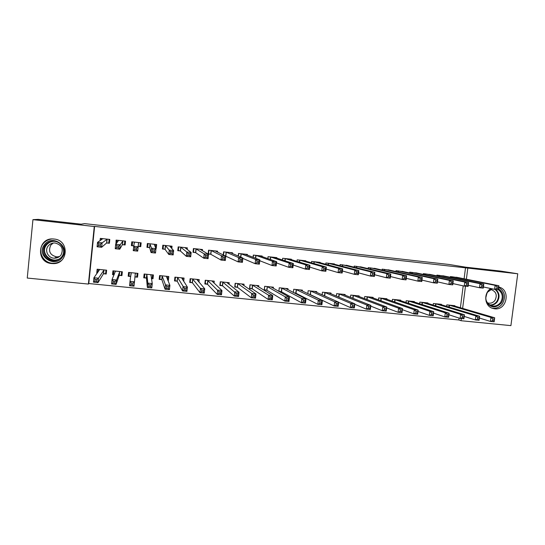 <?xml version="1.0" encoding="UTF-8"?>
<svg xmlns="http://www.w3.org/2000/svg" width="545" height="545" viewBox="0 0 545 545"><rect width="100%" height="100%" fill="white"/><g stroke="black" fill="none" stroke-linecap="round" stroke-linejoin="round"><path stroke-width="0.82" d="M54.078 239.044C69.753 240.134 68.418 264.502 52.77 263.603L51.652 263.535C35.364 262.499 37.646 236.918 53.88 239.023L54.078 239.044M498.709 287.052C510.985 289.415 506.993 310.636 494.635 308.811L492.421 308.313C484.423 305.922 483.34 293.047 490.786 288.543M464.102 278.788L465.505 267.827L94.612 226.407L88.794 283.536L458.822 319.976L461.056 320.719L461.336 318.539M88.794 283.536L88.399 284.068L27.25 278.052L32.938 219.655L94.265 226.502L88.399 284.068M32.938 219.655L38.3 219.376L81.232 224.179L84.502 223.62L449.223 264.488L465.764 267.186L500.848 271.11L517.75 273.781L510.91 325.624L461.056 320.719M140.78 242.797L140.467 245.795M132.299 241.871L131.979 244.875M119.403 275.354L121.937 275.606L122.339 271.785L112.924 270.824L112.529 274.66L114.082 274.816M122.591 244.698L125.125 244.971L125.527 241.135L116.099 240.107L115.956 243.976M152.443 275.872L153.016 278.754L153.417 274.959L144.139 274.012L143.737 277.814L146.244 278.066M153.016 278.754L151.401 278.59M146.462 278.086L147.368 287.481L147.831 283.127L152.266 283.57L150.924 274.7M155.468 247.423L156.252 248.336L156.653 244.528L147.361 243.513L146.959 247.335L149.473 247.607M156.252 248.336L155.802 248.288M183.706 281.377L184.067 278.079L174.918 277.146L174.509 280.92L176.982 281.172M177.22 281.2L182.568 290.962L183.038 286.643L187.398 287.079L181.601 277.827M187.167 249.46L187.344 247.873L178.181 246.878L177.772 250.666L180.245 250.932M180.49 250.959L178.338 250.564L178.733 246.933M214.056 283.141L214.274 281.159L205.254 280.239L204.845 283.986L207.284 284.238M217.489 252.131L217.591 251.177L208.565 250.189L208.149 253.956L210.588 254.215M210.854 254.249L208.551 253.827L208.946 250.23M243.901 285.607L244.065 284.197L235.167 283.291L234.752 287.011L237.157 287.256M237.45 287.283L251.272 297.761L251.756 293.51L255.98 293.932L241.667 283.952M247.341 255.108L247.416 254.426L238.512 253.459L238.226 256.068M273.311 288.285L273.44 287.195L264.666 286.302L264.243 289.995L266.614 290.233M266.934 290.267L284.803 301.078L285.294 296.861L289.45 297.277L271.076 286.949M276.771 258.166L276.833 257.635L268.051 256.681L267.827 258.63M302.305 291.037L302.407 290.144L293.755 289.266L293.38 292.481M295.669 293.169L294.491 293.047M305.786 261.232L305.834 260.803L297.175 259.856L296.998 261.409M330.89 293.81L330.978 293.06L322.449 292.188L322.129 294.859M334.398 264.284L334.446 263.923L325.903 262.99L325.753 264.277M359.08 296.575L359.162 295.935L350.748 295.077L350.469 297.345M362.623 267.309L354.236 266.083L354.1 267.173M386.889 299.334L386.964 298.769L378.659 297.924L378.421 299.9M390.458 270.306L382.181 269.128L382.065 270.082M414.323 302.066L414.391 301.562L406.195 300.731L405.984 302.475M417.92 273.277L409.751 272.139L409.649 272.977M441.395 304.778L441.45 304.321L433.37 303.497L433.173 305.057M445.013 276.206L436.954 275.102L436.858 275.859M458.822 319.976L459.067 318.076M460.389 307.755L463.195 285.866M458.427 277.657L450.415 276.574L450.327 277.289M454.789 306.12L454.843 305.691L446.818 304.873L446.628 306.351M431.511 274.741L423.397 273.624L423.302 274.421M427.907 303.422L427.961 302.945L419.827 302.121L419.623 303.769M404.233 271.798L396.011 270.64L395.902 271.533M400.657 300.704L400.718 300.172L392.475 299.328L392.25 301.181M376.588 268.814L368.256 267.609L368.134 268.63M373.032 297.958L373.107 297.352L364.748 296.5L364.496 298.619M348.562 265.803L340.114 264.543L339.978 265.722M345.033 295.192L345.114 294.504L336.647 293.639L336.354 296.092M320.14 262.758L320.188 262.37L311.59 261.43L311.427 262.833M316.645 292.42L316.74 291.609L308.15 290.73L307.809 293.653M310.398 294.654L334.119 305.956L334.616 301.794L338.67 302.196L314.424 291.371M291.33 259.699L291.384 259.222L282.664 258.276L282.467 259.999M287.855 289.654L287.971 288.673L279.265 287.787L278.849 291.371M281.193 291.704L279.06 291.493M262.111 256.634L262.179 256.041L253.336 255.074L253.084 257.308M258.664 286.936L258.8 285.703L249.971 284.803L249.549 288.509L251.94 288.748M232.47 253.602L232.558 252.805L223.593 251.831L223.246 254.965M225.596 255.843L224.867 255.762M229.036 284.333L229.22 282.685L220.269 281.772L219.853 285.505L222.271 285.75M202.393 250.727L202.522 249.528L193.427 248.54L193.012 252.315L195.471 252.58M195.73 252.608L193.495 252.199L193.891 248.588M198.952 282.106L199.225 279.626L190.144 278.699L189.728 282.46L192.187 282.712M171.798 248.568L172.05 246.211L162.826 245.202L162.424 249.004L164.917 249.276M165.142 249.303L163.071 248.908L163.459 245.27M167.628 278.515L168.391 280.307L168.8 276.526L159.583 275.586L159.181 279.374L161.667 279.626M168.391 280.307L167.778 280.246M140.038 245.747L140.733 245.822L140.746 246.66L141.148 242.838L131.788 241.816L131.386 245.645L133.757 245.904L132.21 245.57L132.592 241.905M140.746 246.66L138.226 246.388M137.694 273.352L137.531 277.187L137.933 273.379L128.586 272.425L128.191 276.24L130.711 276.499M137.531 277.187L135.017 276.935M106.84 242.995L109.395 243.268L109.797 239.418L100.3 238.383L100.062 240.679M103.679 273.767L106.227 274.019L106.622 270.184L97.146 269.216L96.751 273.065L97.283 273.12M94.612 226.407L94.265 226.502M465.505 267.827L517.75 273.781M462.63 308.416L465.478 286.234M466.377 279.244L467.794 268.208M125.214 244.14L124.751 244.092M116.582 243.206L115.704 243.949M132.278 244.909L131.618 244.834L131.386 245.645M147.545 246.565L147.048 246.51M273.958 262.806L273.76 264.509L275.443 264.686L275.641 262.983L273.958 262.806L272.48 261.259L276.676 261.716L276.186 265.96L271.989 265.51L272.48 261.259L256.027 255.394L255.7 258.31L255.721 255.333M128.92 272.459L128.191 276.24M113.694 272.105L112.529 274.66M97.902 271.499L96.751 273.065M497.013 286.847L496.802 288.455L498.307 288.618L498.518 287.011L497.013 286.847L495.119 285.328L498.879 285.737L498.355 289.749L494.594 289.347L495.119 285.328L452.588 276.812M456.288 277.214L498.879 285.737L498.518 287.011M496.802 288.455L494.594 289.347L483.422 286.977M498.307 288.618L498.355 289.749M494.322 319.145L492.816 318.995L492.605 320.603L494.111 320.753L494.69 317.79L494.172 321.788L490.411 321.414L490.936 317.415L494.69 317.79L452.684 305.466M479.396 318.042L490.411 321.414L492.605 320.603M448.985 305.091L490.936 317.415L492.816 318.995M494.172 321.788L494.111 320.753M481.869 285.212L481.657 286.834L483.177 286.997L483.388 285.376L481.869 285.212L480.002 283.7L483.79 284.109L483.272 288.135L479.484 287.733L480.002 283.7L439.141 275.341M442.86 275.75L483.79 284.109L483.388 285.376M481.657 286.834L479.484 287.733L468.23 285.287M483.177 286.997L483.272 288.135M466.609 283.57L466.404 285.192L467.93 285.355L468.141 283.734L466.609 283.57L464.769 282.051L468.591 282.46L468.073 286.507L464.251 286.098L464.769 282.051L425.597 273.869M429.433 274.312L468.591 282.46L468.141 283.734M466.404 285.192L464.251 286.098L452.915 283.584M467.93 285.355L468.073 286.507M435.55 303.722L475.84 315.902L479.62 316.284L439.284 304.13M479.205 317.64L479.62 316.284L479.103 320.297L475.315 319.922L475.84 315.902L477.693 317.49L477.481 319.104L479.001 319.254L479.205 317.64L477.693 317.49M464.224 316.42L475.315 319.922L477.481 319.104M479.103 320.297L479.001 319.254M463.979 316.127L462.453 315.971L462.242 317.592L463.775 317.742L464.435 314.765L463.918 318.791L460.109 318.416L460.627 314.383L464.435 314.765L425.856 302.788M448.944 314.778L460.109 318.416L462.242 317.592M422.028 302.346L460.627 314.383L462.453 315.971M463.918 318.791L463.775 317.742M489.035 289.988L491.243 288.639M498.477 288.83C503.58 292.42 504.547 297.127 501.386 302.952C495.664 308.524 490.595 308.102 486.174 301.698M492.237 288.85L487.489 292.222C484.41 298.272 485.67 302.782 491.27 305.752C494.949 306.733 498.048 305.636 500.555 302.468C503.396 297.379 502.66 293.115 498.362 289.688M486.951 293.074L485.745 298.026M490.5 289.552L491.256 289.64C496.216 291.63 497.462 295.206 494.989 300.363C493.062 302.795 490.684 303.66 487.843 302.945L487.278 302.741M491.924 308.123C496.148 308.804 499.649 307.353 502.429 303.769C506.121 296.834 504.868 291.364 498.668 287.358M44.356 244.821C52.17 233.526 70.877 246.722 62.266 257.349C54.568 268.63 35.718 255.557 44.356 244.821M61.687 256.852C66.333 251.109 61.776 241.653 54.153 241.285C50.413 241.088 47.395 242.409 45.119 245.257C40.269 251.211 45.405 260.987 53.274 260.864C56.775 260.851 59.575 259.515 61.687 256.852M59.534 256.545L56.871 256.92C50.058 255.258 48.028 251.334 50.774 245.141L53.206 243.05M48.096 246.074C49.854 243.874 52.177 242.845 55.065 242.981C61.823 244.903 63.785 248.936 60.972 255.087C59.316 257.172 57.123 258.207 54.377 258.201C48.287 258.255 44.349 250.686 48.096 246.074M51.4 239.03C47.919 239.555 45.126 241.176 43.028 243.888C36.978 251.313 43.443 263.487 53.24 263.255C56.333 263.276 59.071 262.356 61.449 260.49M451.233 281.915L451.028 283.543L452.568 283.707L452.779 282.078L451.233 281.915L449.421 280.389L453.27 280.804L452.752 284.872L448.903 284.456L449.421 280.389L411.966 272.377M415.733 272.8L453.27 280.804L452.779 282.078M451.028 283.543L448.903 284.456L437.492 281.854M452.568 283.707L452.752 284.872M435.741 280.239L435.53 281.881L437.09 282.044L437.294 280.409L435.741 280.239L433.956 278.72L437.833 279.135L437.315 283.216L433.439 282.8L433.956 278.72L398.245 270.885M402.033 271.301L437.833 279.135L437.294 280.409M435.53 281.881L433.439 282.8L421.946 280.11M437.09 282.044L437.315 283.216M448.637 314.594L447.091 314.445L446.886 316.066L448.426 316.223L449.135 313.239L448.624 317.279L444.781 316.904L445.292 312.85L449.135 313.239L412.183 301.337M433.541 313.109L444.781 316.904L446.886 316.066M408.409 300.956L445.292 312.85L447.091 314.445M448.624 317.279L448.426 316.223M433.173 313.055L431.62 312.905L431.415 314.533L432.968 314.683L433.718 311.699L433.207 315.759L429.337 315.371L429.848 311.311L433.718 311.699L398.484 299.961M418.022 311.413L429.337 315.371L431.415 314.533M394.703 299.559L429.848 311.311L431.62 312.905M433.207 315.759L432.968 314.683M420.127 278.556L419.923 280.205L421.489 280.368L421.694 278.727L420.127 278.556L418.369 277.03L422.28 277.453L421.762 281.547L417.858 281.131L418.369 277.03L384.429 269.373M388.238 269.795L422.28 277.453L421.694 278.727M419.923 280.205L417.858 281.131L406.277 278.338M421.489 280.368L421.762 281.547M417.586 311.508L416.026 311.352L415.821 312.987L417.381 313.143L418.185 310.146L417.674 314.22L413.771 313.831L414.282 309.751L418.185 310.146L384.722 298.537M402.387 309.683L413.771 313.831L415.821 312.987M380.901 298.149L414.282 309.751L416.026 311.352M417.674 314.22L417.381 313.143M404.39 276.86L404.186 278.515L405.766 278.679L405.97 277.03L404.39 276.86L402.66 275.334L406.597 275.763L406.093 279.871L402.156 279.449L402.66 275.334L370.518 267.861M374.367 268.276L406.597 275.763L405.97 277.03M404.186 278.515L402.156 279.449L390.493 276.54M405.766 278.679L406.093 279.871M401.883 309.942L400.309 309.785L400.105 311.427L401.679 311.583L402.53 308.579L402.019 312.673L398.088 312.285L398.593 308.184L402.53 308.579L370.859 297.127M386.637 307.925L398.088 312.285L400.105 311.427M367.01 296.732L398.593 308.184L400.309 309.785M367.398 296.827L367.064 299.587L367.398 296.827M402.019 312.673L401.679 311.583M388.531 275.15L388.326 276.812L389.92 276.983L390.125 275.327L388.531 275.15L386.834 273.624L390.799 274.053L390.295 278.182L386.323 277.752L386.834 273.624L356.512 266.328M360.361 266.771L390.799 274.053L390.125 275.327M388.326 276.812L386.323 277.752L374.585 274.721M389.92 276.983L390.295 278.182M372.548 273.433L372.344 275.096L373.952 275.266L374.149 273.604L372.548 273.433L370.879 271.901L374.878 272.33L374.374 276.472L370.375 276.049L370.879 271.901L342.41 264.788M346.313 265.217L374.878 272.33L374.149 273.604M372.344 275.096L370.375 276.049L358.556 272.868M373.952 275.266L374.374 276.472M356.437 271.696L356.239 273.365L357.854 273.536L358.051 271.866L356.437 271.696L354.802 270.163L358.835 270.599L358.331 274.755L354.298 274.326L354.802 270.163L328.213 263.242M332.143 263.671L358.835 270.599L358.051 271.866M356.239 273.365L354.298 274.326L342.403 270.981M357.854 273.536L358.331 274.755M340.203 269.945L340.005 271.621L341.633 271.798L341.831 270.122L340.203 269.945L338.595 268.406L342.662 268.849L342.158 273.025L338.098 272.589L338.595 268.406L313.913 261.682M317.871 262.118L342.662 268.849L341.831 270.122M340.005 271.621L338.098 272.589L326.128 269.053M341.633 271.798L342.158 273.025M323.839 268.181L323.641 269.864L325.283 270.041L325.481 268.358L323.839 268.181L322.265 266.641L326.36 267.084L325.862 271.281L321.768 270.845L322.265 266.641L299.518 260.115M303.504 260.544L326.36 267.084L325.481 268.358M323.641 269.864L321.768 270.845L309.724 267.077M325.283 270.041L325.862 271.281M307.346 266.403L307.142 268.092L308.797 268.269L309.001 266.58L307.346 266.403L305.8 264.863L309.928 265.306L309.431 269.523L305.309 269.08L305.8 264.863L285.021 258.534M289.034 258.97L309.928 265.306L309.001 266.58M307.142 268.092L305.309 269.08L293.19 265.047M308.797 268.269L309.431 269.523M267.895 258.65L268.12 256.688M290.717 264.611L290.519 266.307L292.188 266.485L292.386 264.788L290.717 264.611L289.204 263.072L293.367 263.521L292.876 267.745L288.714 267.302L289.204 263.072L270.422 256.94M274.469 257.383L293.367 263.521L292.386 264.788M290.519 266.307L288.714 267.302L276.533 262.935M292.188 266.485L292.876 267.745M253.221 257.363L253.48 255.087M259.795 255.782L276.676 261.716L275.641 262.983M273.76 264.509L271.989 265.51L259.747 260.735M275.443 264.686L276.186 265.96M238.438 256.157L238.737 253.48M257.063 260.98L256.865 262.697L258.562 262.874L258.759 261.164L257.063 260.98L255.619 259.44L259.842 259.897L259.359 264.161L255.135 263.705L255.619 259.44L240.924 253.718M245.018 254.168L259.842 259.897L258.759 261.164M256.865 262.697L255.135 263.705L242.845 258.405M258.562 262.874L259.359 264.161M231.284 253.091L231.332 252.676M223.532 255.108L223.893 251.865M240.032 259.147L239.834 260.864L241.544 261.048L241.742 259.331L240.032 259.147L238.621 257.601L242.879 258.058L242.402 262.343L238.138 261.886L238.621 257.601L226.012 252.097M230.14 252.546L242.879 258.058L241.742 259.331M239.834 260.864L238.138 261.886L224.683 255.673M241.544 261.048L242.402 262.343M216.372 251.586L216.433 251.047M208.183 253.616L208.551 253.827M222.857 257.295L222.667 259.025L224.39 259.209L224.581 257.485L222.857 257.295L221.488 255.748L225.78 256.211L225.303 260.51L221.004 260.054L221.488 255.748L211.004 250.455M215.159 250.911L225.78 256.211L224.581 257.485M222.667 259.025L221.004 260.054L210.697 254.236L211.113 250.475M224.39 259.209L225.303 260.51M201.357 250.114L201.432 249.412M193.059 251.892L193.495 252.199M205.547 255.428L205.363 257.165L207.1 257.349L207.291 255.619L205.547 255.428L204.212 253.881L208.544 254.345L208.067 258.664L203.735 258.201L204.212 253.881L195.88 248.806M200.07 249.263L208.544 254.345L207.291 255.619M205.363 257.165L203.735 258.201L195.573 252.601L195.989 248.827M207.1 257.349L208.067 258.664M186.22 248.745L186.322 247.764M177.834 250.08L178.338 250.564M188.1 253.548L187.909 255.292L189.66 255.476L189.851 253.738L188.1 253.548L186.799 251.994L191.166 252.471L190.689 256.804L186.322 256.334L186.799 251.994L180.654 247.144M184.871 247.607L191.166 252.471L189.851 253.738M187.909 255.292L186.322 256.334L180.347 250.952L180.756 247.164M189.66 255.476L190.689 256.804M170.946 247.634L171.11 246.102M162.669 246.715L162.56 248.132L163.071 248.908M170.503 251.654L170.319 253.405L172.084 253.589L172.268 251.845L170.503 251.654L169.236 250.101L173.644 250.577L173.174 254.931L168.773 254.454L169.236 250.101L165.319 245.475M169.57 245.938L173.644 250.577L172.268 251.845M170.319 253.405L168.773 254.454L165.012 249.297L165.421 245.488M172.084 253.589L173.174 254.931M386.058 308.368L384.47 308.211L384.266 309.86L385.86 310.016L386.746 307.005L386.242 311.113L382.283 310.718L382.788 306.603L386.746 307.005L356.893 295.703M370.764 306.12L382.283 310.718L384.266 309.86M353.017 295.308L382.788 306.603L384.47 308.211M353.031 298.36L353.392 295.397L353.044 298.367M386.242 311.113L385.86 310.016M370.109 306.781L368.509 306.617L368.304 308.272L369.912 308.429L370.845 305.411L370.348 309.54L366.349 309.144L366.853 305.016L370.845 305.411L342.832 294.266M354.768 304.274L366.349 309.144L368.304 308.272M338.935 293.871L366.853 305.016L368.509 306.617M338.901 297.154L339.303 293.966L338.922 297.168M370.348 309.54L369.912 308.429M354.039 305.18L352.424 305.016L352.22 306.678L353.834 306.835L354.822 303.81L354.325 307.952L350.299 307.557L350.796 303.408L354.822 303.81L328.683 292.829M338.649 302.373L350.299 307.557L352.22 306.678M324.752 292.427L350.796 303.408L352.424 305.016M354.325 307.952L353.834 306.835M337.832 303.565L338.67 302.196L338.173 306.358L334.119 305.956L336.006 305.071L337.634 305.234L337.832 303.565L336.211 303.401L336.006 305.071M309.683 294.538L310.173 294.654L310.786 291.05L334.616 301.794L336.211 303.401M338.173 306.358L337.634 305.234M300.847 289.988L300.806 290.328M321.509 301.937L319.867 301.773L319.67 303.449L321.305 303.613L321.509 301.937L322.395 300.574L321.897 304.744L317.81 304.342L318.3 300.166L322.395 300.574L300.077 289.906M293.925 292.76L295.962 293.244L317.81 304.342L319.67 303.449M296.092 289.504L318.3 300.166L319.867 301.773M321.897 304.744L321.305 303.613M286.472 288.523L286.425 288.925M305.05 300.302L303.395 300.132L303.197 301.814L304.853 301.978L305.05 300.302L305.983 298.933L305.493 303.122L301.371 302.713L301.862 298.517L305.983 298.933L285.628 288.434M278.877 291.153L281.513 291.8L301.371 302.713L303.197 301.814M281.615 288.026L301.862 298.517L303.395 300.132M305.493 303.122L304.853 301.978M264.284 289.647L266.737 290.26L267.302 286.609L285.294 296.861L286.793 298.483L286.595 300.172L288.264 300.336L288.455 298.646L286.793 298.483M264.734 286.309L264.345 289.681M272.003 287.045L271.948 287.528M288.455 298.646L289.45 297.277L288.959 301.487L284.803 301.078L286.595 300.172M288.959 301.487L288.264 300.336M249.596 288.114L252.24 288.836L268.106 299.423L268.59 295.192L272.779 295.615L256.423 285.457M250.114 284.817L249.733 288.203M257.438 285.56L257.369 286.139M271.737 296.984L272.779 295.615L272.296 299.839L268.106 299.423L269.864 298.51L271.539 298.674L271.737 296.984L270.054 296.814L269.864 298.51M252.355 285.042L268.59 295.192L270.054 296.814M272.296 299.839L271.539 298.674M234.806 286.554L237.273 287.283L237.804 283.598L251.756 293.51L253.187 295.131L252.996 296.834L254.685 297.005L254.876 295.301L253.187 295.131M235.392 283.311L235.011 286.718M242.763 284.068L242.689 284.769M254.876 295.301L255.98 293.932L255.496 298.176L251.272 297.761L252.996 296.834M255.496 298.176L254.685 297.005M219.914 284.967L222.544 285.839L234.302 296.078L234.786 291.813L239.037 292.243L226.809 282.439M220.568 281.806L220.187 285.219M227.994 282.562L227.899 283.434M237.886 293.612L239.037 292.243L238.56 296.5L234.302 296.078L235.985 295.152L237.695 295.322L237.886 293.612L236.183 293.442L235.985 295.152M222.687 282.017L236.183 293.442M238.56 296.5L237.695 295.322M204.913 283.339L207.543 284.32L217.196 294.389L217.673 290.103L221.965 290.533L211.848 280.913M205.642 280.28L205.261 283.707M213.115 281.043L212.993 282.153M220.759 291.902L221.965 290.533L221.488 294.811L217.196 294.389L218.845 293.448L220.568 293.619L220.759 291.902L219.035 291.732L218.845 293.448M207.693 280.491L219.035 291.732M221.488 294.811L220.568 293.619M189.823 281.629L190.232 282.187L192.433 282.794L199.954 292.685L200.424 288.38L204.75 288.816L196.779 279.374M190.607 278.747L190.232 282.187M198.135 279.517L197.978 280.975M203.489 290.185L204.75 288.816L204.28 293.108L199.954 292.685L201.561 291.738L203.299 291.909L203.489 290.185L201.752 290.015L201.561 291.738M192.596 278.951L201.752 290.015M204.28 293.108L203.299 291.909M174.632 279.783L175.095 280.655L177.084 281.2L177.622 277.48L184.326 288.278L184.142 290.008L185.886 290.185L186.077 288.448L184.326 288.278M175.463 277.207L175.095 280.655M183.045 277.977L182.827 280.014M186.077 288.448L187.398 287.079L186.928 291.398L182.568 290.962L184.142 290.008M186.928 291.398L185.886 290.185M159.372 277.555L159.849 279.115L161.892 279.708L165.04 289.231L165.51 284.892L169.904 285.335L166.314 276.274M160.216 275.647L159.849 279.115M167.853 276.431L167.513 279.605M168.521 286.704L169.904 285.335L169.434 289.668L165.04 289.231L166.572 288.264L168.337 288.441L168.521 286.704L166.763 286.527L166.572 288.264M162.076 275.838L165.51 284.892L166.763 286.527M169.434 289.668L168.337 288.441M155.454 247.532L155.788 244.433M147.239 246.531L147.545 244.017L147.695 247.246L148.083 243.595M147.211 246.524L147.545 243.533M152.764 249.739L152.58 251.497L154.358 251.688L154.542 249.93L152.764 249.739L151.537 248.186L155.972 248.663L155.509 253.037L151.074 252.56L151.537 248.186L149.875 243.785M154.153 244.255L155.972 248.663L154.542 249.93M152.58 251.497L151.074 252.56L149.684 247.662L147.695 247.246M154.358 251.688L155.509 253.037M144.343 274.033L144.493 277.562L146.339 278.093L146.857 274.346L147.831 283.127L149.051 284.762L148.867 286.507L150.638 286.684L150.829 284.94L149.051 284.762M144.861 274.081L144.493 277.562M152.552 274.871L152.184 278.338L151.367 278.42M150.829 284.94L152.266 283.57L151.803 287.917L147.368 287.481L148.867 286.507M151.803 287.917L150.638 286.684M138.185 246.388L139.97 246.408L140.351 242.75M134.874 247.811L134.69 249.576L136.488 249.767L136.672 248.009L134.874 247.811L133.689 246.251L138.164 246.742L137.701 251.129L133.225 250.652L134.315 242.089M138.628 242.559L138.164 246.742L136.672 248.009M133.225 250.652L134.69 249.576M136.488 249.767L137.701 251.129M129.397 272.507L129.029 275.995L130.745 276.506M137.142 273.297L136.775 276.778L134.922 276.942L135.419 273.12M132.98 283.162L131.188 282.984L131.004 284.742L132.796 284.919L132.98 283.162L134.479 281.792L134.022 286.159L129.553 285.716L130.01 281.343L134.479 281.792L135.323 273.127M131.113 272.684L130.01 281.343L131.188 282.984M131.004 284.742L129.553 285.716M134.022 286.159L132.796 284.919M125.132 244.133L125.425 241.122M125.105 244.133L125.316 241.599L124.423 244.725L124.812 241.053M116.698 243.063L116.998 240.202M124.423 244.725L122.366 244.705L119.743 249.208L115.233 248.724L115.69 244.31L118.647 240.379M116.841 245.87L115.69 244.31L120.2 244.8L119.743 249.208L118.469 247.832L118.653 246.067L116.841 245.87L116.657 247.641L118.469 247.832M122.986 240.856L120.2 244.8L118.653 246.067M115.233 248.724L116.657 247.641M113.816 270.92L113.455 274.421L114.157 274.639M121.617 271.717L121.256 275.211L122.209 271.771M115.465 271.09L112.045 279.551L116.548 280.001L116.092 284.388L119.178 275.395L121.256 275.211M114.811 283.134L116.092 284.388L111.589 283.945L112.045 279.551L113.183 281.193L112.999 282.95L114.811 283.134L114.988 281.37L113.183 281.193M114.988 281.37L116.548 280.001L119.798 271.526M112.999 282.95L111.589 283.945M109.511 242.137L108.775 243.029L109.15 239.344M101.132 239.97L101.281 238.485M108.775 243.029L106.602 243.002L101.636 247.267L97.085 246.783L97.541 242.348L102.862 238.662M98.652 243.908L97.541 242.348L102.092 242.838L101.636 247.267L100.3 245.884L100.478 244.106L98.652 243.908L98.475 245.686L100.3 245.884M107.236 239.139L100.478 244.106M97.085 246.783L98.475 245.686M98.127 269.319L97.814 272.391M105.982 270.122L105.621 273.631L106.411 272.275M99.708 269.482L93.924 277.739L98.468 278.195L98.018 282.603L103.434 273.801L105.621 273.631M96.669 281.336L98.018 282.603L93.474 282.153L93.924 277.739L95.028 279.381L94.844 281.152L96.669 281.336L96.847 279.565L95.028 279.381M96.847 279.565L98.468 278.195L104.075 269.925M94.844 281.152L93.474 282.153M453.052 276.887L452.929 277.821M452.745 276.833L452.629 277.759M448.903 307.033L449.148 305.125M449.196 307.121L449.441 305.193M439.59 275.416L439.468 276.397M439.297 275.368L439.175 276.335M426.04 273.944L425.911 274.973M425.754 273.89L425.625 274.918M435.455 305.765L435.707 303.756M435.741 305.854L436 303.824M421.912 304.498L422.177 302.373M422.191 304.594L422.464 302.441M495.855 289.484C499.52 292.985 500.017 297.052 497.34 301.678C495.494 304.13 493.116 305.343 490.214 305.309M489.533 304.921C492.496 305.098 494.928 303.94 496.829 301.44C499.486 296.752 498.886 292.733 495.03 289.395M58.969 259.331L54.132 260.401C46.345 260.524 41.263 250.843 46.059 244.943L50.651 241.578M54.003 241.278C50.849 241.415 48.321 242.689 46.42 245.107C39.22 253.95 53.86 265.619 61.442 257.165M412.395 272.452L412.258 273.549M412.115 272.405L411.986 273.488M398.661 270.954L398.518 272.118M398.395 270.906L398.252 272.057M408.28 303.238L408.559 300.983M408.552 303.327L408.839 301.051M394.553 301.978L394.853 299.587M394.818 302.073L395.118 299.655M384.838 269.448L384.681 270.688M384.572 269.4L384.423 270.627M380.737 300.731L381.044 298.183M380.989 300.826L381.309 298.244M370.913 267.929L370.75 269.257L370.907 267.929M370.661 267.881L370.498 269.196M366.819 299.491L367.153 296.766M356.9 266.396L356.723 267.827M356.648 266.355L356.478 267.765M342.58 266.396L342.764 264.856L342.601 266.403M342.546 264.816L342.362 266.341M328.574 263.31L328.376 264.986L328.546 263.303M328.342 263.262L328.144 264.925M314.267 261.75L314.049 263.582M314.043 261.702L313.831 263.521M299.859 260.176L299.621 262.2M299.648 260.135L299.409 262.138M285.348 258.596L285.09 260.851M285.144 258.555L284.885 260.783M270.742 257.002L270.449 259.543M270.545 256.961L270.259 259.474M255.843 255.353L255.516 258.235M241.21 253.779L240.829 257.185M241.033 253.738L240.658 257.111M226.291 252.151L225.875 255.905M226.127 252.117L225.712 255.864M211.269 250.516L210.854 254.277M196.139 248.861L195.723 252.642M180.899 247.198L180.484 250.993M165.544 245.522L165.142 249.331M352.806 298.272L353.16 295.336M338.69 297.066L339.072 293.898M324.479 295.894L324.881 292.454M324.697 295.996L325.113 292.515M310.391 294.716L310.82 291.064M295.792 293.196L296.221 289.531M296.003 293.264L296.432 289.593M281.315 291.732L281.738 288.053M281.513 291.8L281.942 288.114M266.927 290.322L267.35 286.629M252.056 288.775L252.471 285.069M252.24 288.836L252.655 285.13M237.443 287.344L237.858 283.625M222.38 285.778L222.796 282.044M222.544 285.839L222.959 282.106M207.386 284.265L207.802 280.518M207.543 284.32L207.958 280.573M192.29 282.739L192.698 278.979M192.433 282.794L192.841 279.033M177.22 281.261L177.622 277.48M161.763 279.653L162.172 275.865M161.892 279.708L162.294 275.92M150.086 243.84L149.684 247.662M149.97 243.806L149.562 247.621M146.455 278.148L146.857 274.346M150.795 275.102L150.836 274.707M138.532 242.559L138.26 245.189M134.411 242.109L134.281 243.295M130.943 275.171L131.202 272.704M122.891 240.849L122.489 244.698M122.768 240.856L122.366 244.705M115.513 271.478L115.554 271.11M119.178 275.395L119.573 271.567M119.307 275.361L119.702 271.533M107.133 239.132L106.738 242.988M106.997 239.139L106.602 243.002M103.434 273.801L103.829 269.959M103.57 273.774L103.966 269.932M52.77 263.603L53.376 263.262M59.18 259.202L53.274 260.864M54.377 258.201L56.871 256.92M356.886 266.396L356.709 267.827M314.233 261.743L314.015 263.576M299.818 260.169L299.58 262.186M285.308 258.582L285.042 260.83M270.688 256.988L270.402 259.522M241.156 253.766L240.774 257.158M226.23 252.137L225.814 255.884M211.201 250.496L210.792 254.256M196.071 248.84L195.655 252.621M180.831 247.178L180.415 250.972M165.476 245.502L165.074 249.31M324.67 295.983L325.086 292.508M310.357 294.702L310.786 291.05M295.962 293.244L296.391 289.579M281.472 291.779L281.894 288.101M266.88 290.301L267.302 286.609M252.185 288.816L252.608 285.11M237.388 287.317L237.804 283.598M222.483 285.812L222.898 282.078M207.482 284.292L207.89 280.546M192.371 282.76L192.78 278.999M177.152 281.22L177.561 277.446M161.824 279.674L162.226 275.886M150.018 243.819L149.616 247.634M146.387 278.107L146.789 274.305M134.445 242.116L134.37 242.886M131.073 274.312L131.243 272.718"/></g></svg>
